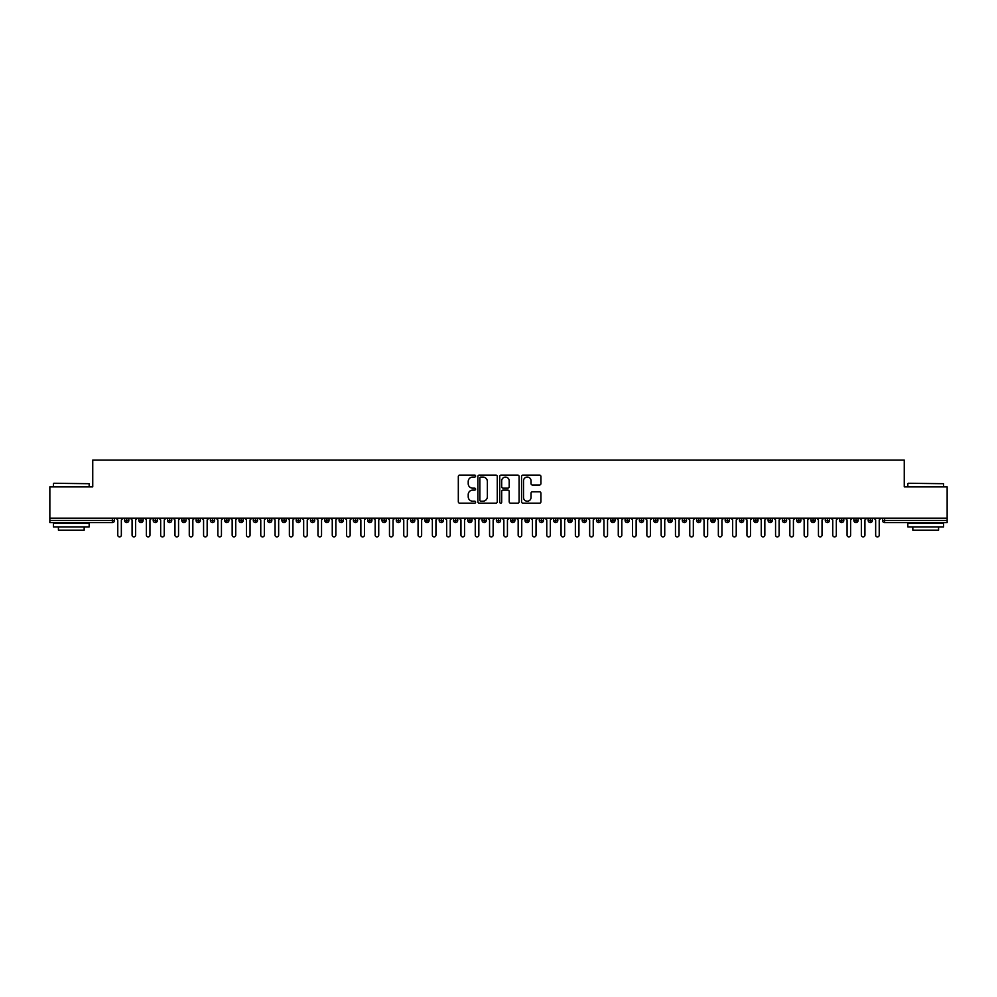 <?xml version="1.0" encoding="UTF-8"?>
<svg xmlns="http://www.w3.org/2000/svg" width="997" height="997" viewBox="0 0 997 997"><rect width="100%" height="100%" fill="white"/><g stroke="black" fill="none" stroke-linecap="round" stroke-linejoin="round"><path stroke-width="1.5" d="M475.619 476.08A0.985 0.985 0 0 0 474.634 475.095L459.729 475.095A1.408 1.408 0 0 0 458.321 476.504L458.321 501.765A1.408 1.408 0 0 0 459.729 503.173L474.634 503.173A0.985 0.985 0 0 0 475.619 502.189A0.985 0.985 0 0 0 474.634 501.204L472.703 501.204A4.487 4.487 0 0 1 468.216 496.718L468.216 494.612A4.487 4.487 0 0 1 472.703 490.113L474.634 490.113A0.985 0.985 0 0 0 475.619 489.128A0.985 0.985 0 0 0 474.634 488.156L472.703 488.156A4.487 4.487 0 0 1 468.216 483.657L468.216 481.551A4.487 4.487 0 0 1 472.703 477.065L474.634 477.065A0.985 0.985 0 0 0 475.619 476.08M539.514 484.991A1.408 1.408 0 0 0 540.922 483.595L540.922 476.504A1.408 1.408 0 0 0 539.514 475.095L522.964 475.095A1.408 1.408 0 0 0 521.556 476.504L521.556 501.765A1.408 1.408 0 0 0 522.964 503.173L539.514 503.173A1.408 1.408 0 0 0 540.922 501.765L540.922 493.203A1.408 1.408 0 0 0 539.514 491.795L532.435 491.795A1.408 1.408 0 0 0 531.027 493.203L531.027 497.453A3.751 3.751 0 0 1 527.276 501.204A3.751 3.751 0 0 1 523.525 497.453L523.525 480.816A3.751 3.751 0 0 1 527.276 477.065A3.751 3.751 0 0 1 531.027 480.816L531.027 483.595A1.408 1.408 0 0 0 532.435 484.991L539.514 484.991M49.85 518.166L947.15 518.166L947.15 486.848L904.254 486.848L904.254 460.103L92.746 460.103L92.746 486.848L49.85 486.848L49.85 520.446L112.374 520.446L112.374 518.166M497.266 476.504A1.408 1.408 0 0 0 495.87 475.095L479.308 475.095A1.408 1.408 0 0 0 477.899 476.504L477.899 501.765A1.408 1.408 0 0 0 479.308 503.173L495.87 503.173A1.408 1.408 0 0 0 497.266 501.765L497.266 476.504M501.13 475.095L517.692 475.095A1.408 1.408 0 0 1 519.101 476.504L519.101 501.765A1.408 1.408 0 0 1 517.692 503.173L510.601 503.173A1.408 1.408 0 0 1 509.205 501.765L509.205 491.521A1.408 1.408 0 0 0 507.797 490.113L503.099 490.113A1.408 1.408 0 0 0 501.69 491.521L501.69 502.189A0.985 0.985 0 0 1 500.706 503.173A0.985 0.985 0 0 1 499.734 502.189L499.734 476.504A1.408 1.408 0 0 1 501.13 475.095M114.518 520.446L112.374 520.446L112.374 522.59A2.144 2.144 0 0 0 114.518 520.446L114.518 518.166L114.518 520.446A2.144 2.144 0 0 1 112.374 522.59L49.85 522.59L49.85 520.446M947.15 518.166L947.15 522.59L884.626 522.59A2.144 2.144 0 0 1 882.482 520.446L882.482 518.166M126.744 518.166L126.744 522.59A2.144 2.144 0 0 1 124.6 520.446L124.6 518.166M128.825 518.166L128.825 520.446A2.144 2.144 0 0 1 126.744 522.59A2.144 2.144 0 0 0 128.825 520.446L124.6 520.446A2.144 2.144 0 0 0 126.744 522.59M141.051 518.166L141.051 522.59A2.144 2.144 0 0 1 138.895 520.446L138.895 518.166L138.895 520.446A2.144 2.144 0 0 0 141.051 522.59A2.144 2.144 0 0 0 143.119 520.446L143.119 518.166M155.345 518.166L155.345 522.59A2.144 2.144 0 0 1 153.202 520.446L153.202 518.166L153.202 520.446A2.144 2.144 0 0 0 155.345 522.59A2.144 2.144 0 0 0 157.414 520.446L157.414 518.166M169.64 518.166L169.64 522.59A2.144 2.144 0 0 1 167.496 520.446L167.496 518.166L167.496 520.446A2.144 2.144 0 0 0 169.64 522.59A2.144 2.144 0 0 0 171.721 520.446L171.721 518.166M183.947 518.166L183.947 522.59A2.144 2.144 0 0 1 181.803 520.446L181.803 518.166L181.803 520.446A2.144 2.144 0 0 0 183.947 522.59A2.144 2.144 0 0 0 186.015 520.446L186.015 518.166M198.241 518.166L198.241 522.59A2.144 2.144 0 0 1 196.097 520.446L196.097 518.166L196.097 520.446A2.144 2.144 0 0 0 198.241 522.59A2.144 2.144 0 0 0 200.322 520.446L200.322 518.166M212.548 518.166L212.548 522.59A2.144 2.144 0 0 1 210.404 520.446L210.404 518.166L210.404 520.446A2.144 2.144 0 0 0 212.548 522.59A2.144 2.144 0 0 0 214.617 520.446L214.617 518.166M226.842 518.166L226.842 522.59A2.144 2.144 0 0 1 224.699 520.446L224.699 518.166L224.699 520.446A2.144 2.144 0 0 0 226.842 522.59A2.144 2.144 0 0 0 228.911 520.446L228.911 518.166M241.137 518.166L241.137 522.59A2.144 2.144 0 0 1 238.993 520.446L238.993 518.166L238.993 520.446A2.144 2.144 0 0 0 241.137 522.59A2.144 2.144 0 0 0 243.218 520.446L243.218 518.166M255.444 518.166L255.444 522.59A2.144 2.144 0 0 1 253.3 520.446L253.3 518.166L253.3 520.446A2.144 2.144 0 0 0 255.444 522.59A2.144 2.144 0 0 0 257.513 520.446L257.513 518.166M269.738 518.166L269.738 522.59A2.144 2.144 0 0 1 267.595 520.446L267.595 518.166L267.595 520.446A2.144 2.144 0 0 0 269.738 522.59A2.144 2.144 0 0 0 271.82 520.446L271.82 518.166M284.045 518.166L284.045 522.59A2.144 2.144 0 0 1 281.902 520.446L281.902 518.166L281.902 520.446A2.144 2.144 0 0 0 284.045 522.59A2.144 2.144 0 0 0 286.114 520.446L286.114 518.166M298.34 518.166L298.34 522.59A2.144 2.144 0 0 1 296.196 520.446A2.144 2.144 0 0 0 298.34 522.59A2.144 2.144 0 0 1 296.196 520.446L296.196 518.166M300.409 518.166L300.409 520.446A2.144 2.144 0 0 1 298.34 522.59A2.144 2.144 0 0 0 300.409 520.446L296.196 520.446M312.647 522.59A2.144 2.144 0 0 1 310.491 520.446L310.491 518.166L310.491 520.446A2.144 2.144 0 0 0 312.647 522.59A2.144 2.144 0 0 0 314.716 520.446L314.716 518.166L314.716 520.446A2.144 2.144 0 0 1 312.647 522.59L312.647 520.446L314.716 520.446M326.941 518.166L326.941 522.59A2.144 2.144 0 0 1 324.798 520.446L324.798 518.166L324.798 520.446A2.144 2.144 0 0 0 326.941 522.59A2.144 2.144 0 0 0 329.01 520.446L329.01 518.166M341.236 518.166L341.236 522.59A2.144 2.144 0 0 1 339.092 520.446L339.092 518.166L339.092 520.446A2.144 2.144 0 0 0 341.236 522.59A2.144 2.144 0 0 0 343.317 520.446L343.317 518.166M355.543 518.166L355.543 520.446L353.399 520.446L353.399 518.166L353.399 520.446A2.144 2.144 0 0 0 355.543 522.59A2.144 2.144 0 0 0 357.611 520.446L357.611 518.166L357.611 520.446A2.144 2.144 0 0 1 355.543 522.59A2.144 2.144 0 0 1 353.399 520.446A2.144 2.144 0 0 0 355.543 522.59L355.543 520.446L357.611 520.446M369.837 518.166L369.837 522.59A2.144 2.144 0 0 1 367.694 520.446L367.694 518.166L367.694 520.446A2.144 2.144 0 0 0 369.837 522.59A2.144 2.144 0 0 0 371.918 520.446L371.918 518.166M384.144 518.166L384.144 522.59A2.144 2.144 0 0 1 381.988 520.446L381.988 518.166L381.988 520.446A2.144 2.144 0 0 0 384.144 522.59A2.144 2.144 0 0 0 386.213 520.446L386.213 518.166M398.439 518.166L398.439 522.59A2.144 2.144 0 0 1 396.295 520.446L396.295 518.166L396.295 520.446A2.144 2.144 0 0 0 398.439 522.59A2.144 2.144 0 0 0 400.507 520.446L400.507 518.166M412.733 518.166L412.733 522.59A2.144 2.144 0 0 1 410.59 520.446L410.59 518.166M414.814 518.166L414.814 520.446A2.144 2.144 0 0 1 412.733 522.59A2.144 2.144 0 0 0 414.814 520.446L410.59 520.446A2.144 2.144 0 0 0 412.733 522.59M427.04 518.166L427.04 522.59A2.144 2.144 0 0 1 424.896 520.446L424.896 518.166L424.896 520.446A2.144 2.144 0 0 0 427.04 522.59A2.144 2.144 0 0 0 429.109 520.446L429.109 518.166M441.335 518.166L441.335 522.59A2.144 2.144 0 0 1 439.191 520.446L439.191 518.166M443.416 518.166L443.416 520.446A2.144 2.144 0 0 1 441.335 522.59A2.144 2.144 0 0 0 443.416 520.446L439.191 520.446A2.144 2.144 0 0 0 441.335 522.59M455.641 518.166L455.641 522.59A2.144 2.144 0 0 1 453.498 520.446L453.498 518.166M457.71 518.166L457.71 520.446A2.144 2.144 0 0 1 455.641 522.59A2.144 2.144 0 0 0 457.71 520.446L453.498 520.446A2.144 2.144 0 0 0 455.641 522.59M469.936 518.166L469.936 522.59A2.144 2.144 0 0 1 467.792 520.446A2.144 2.144 0 0 0 469.936 522.59A2.144 2.144 0 0 1 467.792 520.446L467.792 518.166M472.005 518.166L472.005 520.446L472.005 518.166M484.23 518.166L484.23 522.59A2.144 2.144 0 0 1 482.087 520.446L482.087 518.166M486.312 518.166L486.312 520.446A2.144 2.144 0 0 1 484.23 522.59A2.144 2.144 0 0 0 486.312 520.446L482.087 520.446A2.144 2.144 0 0 0 484.23 522.59M498.537 518.166L498.537 522.59A2.144 2.144 0 0 1 496.394 520.446L496.394 518.166M500.606 518.166L500.606 520.446A2.144 2.144 0 0 1 498.537 522.59A2.144 2.144 0 0 0 500.606 520.446L496.394 520.446A2.144 2.144 0 0 0 498.537 522.59M512.832 518.166L512.832 522.59A2.144 2.144 0 0 1 510.688 520.446L510.688 518.166M514.913 518.166L514.913 520.446A2.144 2.144 0 0 1 512.832 522.59A2.144 2.144 0 0 0 514.913 520.446L510.688 520.446A2.144 2.144 0 0 0 512.832 522.59M527.139 518.166L527.139 522.59A2.144 2.144 0 0 1 524.995 520.446L524.995 518.166M529.208 518.166L529.208 520.446A2.144 2.144 0 0 1 527.139 522.59A2.144 2.144 0 0 0 529.208 520.446L524.995 520.446A2.144 2.144 0 0 0 527.139 522.59M541.433 518.166L541.433 522.59A2.144 2.144 0 0 1 539.29 520.446L539.29 518.166M543.502 518.166L543.502 520.446L543.502 518.166M555.74 518.166L555.74 522.59A2.144 2.144 0 0 1 553.584 520.446L553.584 518.166M557.809 518.166L557.809 520.446A2.144 2.144 0 0 1 555.74 522.59A2.144 2.144 0 0 0 557.809 520.446L553.584 520.446A2.144 2.144 0 0 0 555.74 522.59M570.035 518.166L570.035 522.59A2.144 2.144 0 0 1 567.891 520.446L567.891 518.166L567.891 520.446A2.144 2.144 0 0 0 570.035 522.59A2.144 2.144 0 0 0 572.104 520.446L572.104 518.166M584.329 518.166L584.329 522.59A2.144 2.144 0 0 1 582.186 520.446L582.186 518.166M586.41 518.166L586.41 520.446L586.41 518.166M598.636 518.166L598.636 522.59A2.144 2.144 0 0 1 596.493 520.446A2.144 2.144 0 0 0 598.636 522.59A2.144 2.144 0 0 1 596.493 520.446L596.493 518.166M600.705 518.166L600.705 520.446L600.705 518.166M612.931 518.166L612.931 522.59A2.144 2.144 0 0 1 610.787 520.446L610.787 518.166L610.787 520.446A2.144 2.144 0 0 0 612.931 522.59A2.144 2.144 0 0 0 615.012 520.446L615.012 518.166M627.238 518.166L627.238 522.59A2.144 2.144 0 0 1 625.082 520.446A2.144 2.144 0 0 0 627.238 522.59A2.144 2.144 0 0 1 625.082 520.446L625.082 518.166M629.306 518.166L629.306 520.446A2.144 2.144 0 0 1 627.238 522.59A2.144 2.144 0 0 0 629.306 520.446L625.082 520.446M641.532 518.166L641.532 522.59A2.144 2.144 0 0 1 639.389 520.446L639.389 518.166L639.389 520.446A2.144 2.144 0 0 0 641.532 522.59A2.144 2.144 0 0 0 643.601 520.446L643.601 518.166M655.827 518.166L655.827 522.59A2.144 2.144 0 0 1 653.683 520.446L653.683 518.166M657.908 518.166L657.908 520.446L657.908 518.166M670.134 518.166L670.134 522.59A2.144 2.144 0 0 1 667.99 520.446A2.144 2.144 0 0 0 670.134 522.59A2.144 2.144 0 0 1 667.99 520.446L667.99 518.166M672.202 518.166L672.202 520.446L672.202 518.166M684.428 518.166L684.428 522.59A2.144 2.144 0 0 1 682.284 520.446L682.284 518.166M686.509 518.166L686.509 520.446L686.509 518.166M698.735 518.166L698.735 522.59A2.144 2.144 0 0 1 696.591 520.446L696.591 518.166M700.804 518.166L700.804 520.446A2.144 2.144 0 0 1 698.735 522.59A2.144 2.144 0 0 0 700.804 520.446L696.591 520.446A2.144 2.144 0 0 0 698.735 522.59M713.029 518.166L713.029 522.59A2.144 2.144 0 0 1 710.886 520.446A2.144 2.144 0 0 0 713.029 522.59A2.144 2.144 0 0 1 710.886 520.446L710.886 518.166M715.098 518.166L715.098 520.446A2.144 2.144 0 0 1 713.029 522.59A2.144 2.144 0 0 0 715.098 520.446L710.886 520.446M727.324 518.166L727.324 522.59A2.144 2.144 0 0 1 725.18 520.446A2.144 2.144 0 0 0 727.324 522.59A2.144 2.144 0 0 1 725.18 520.446L725.18 518.166M729.405 518.166L729.405 520.446L729.405 518.166M741.631 518.166L741.631 522.59A2.144 2.144 0 0 1 739.487 520.446L739.487 518.166L739.487 520.446A2.144 2.144 0 0 0 741.631 522.59A2.144 2.144 0 0 0 743.7 520.446L743.7 518.166M755.925 518.166L755.925 522.59A2.144 2.144 0 0 1 753.782 520.446A2.144 2.144 0 0 0 755.925 522.59A2.144 2.144 0 0 1 753.782 520.446L753.782 518.166M758.007 518.166L758.007 520.446A2.144 2.144 0 0 1 755.925 522.59A2.144 2.144 0 0 0 758.007 520.446L753.782 520.446M770.232 518.166L770.232 522.59A2.144 2.144 0 0 1 768.089 520.446A2.144 2.144 0 0 0 770.232 522.59A2.144 2.144 0 0 1 768.089 520.446L768.089 518.166M772.301 518.166L772.301 520.446L772.301 518.166M784.527 518.166L784.527 522.59A2.144 2.144 0 0 1 782.383 520.446L782.383 518.166M786.596 518.166L786.596 520.446L786.596 518.166M798.821 518.166L798.821 522.59A2.144 2.144 0 0 1 796.678 520.446A2.144 2.144 0 0 0 798.821 522.59A2.144 2.144 0 0 1 796.678 520.446L796.678 518.166M800.903 518.166L800.903 520.446L800.903 518.166M813.128 518.166L813.128 522.59A2.144 2.144 0 0 1 810.985 520.446A2.144 2.144 0 0 0 813.128 522.59A2.144 2.144 0 0 1 810.985 520.446L810.985 518.166M815.197 518.166L815.197 520.446L815.197 518.166M827.423 518.166L827.423 522.59A2.144 2.144 0 0 1 825.279 520.446A2.144 2.144 0 0 0 827.423 522.59A2.144 2.144 0 0 1 825.279 520.446L825.279 518.166M829.504 518.166L829.504 520.446A2.144 2.144 0 0 1 827.423 522.59A2.144 2.144 0 0 0 829.504 520.446L825.279 520.446M841.73 518.166L841.73 522.59A2.144 2.144 0 0 1 839.586 520.446L839.586 518.166M843.798 518.166L843.798 520.446L843.798 518.166M856.024 518.166L856.024 522.59A2.144 2.144 0 0 1 853.881 520.446A2.144 2.144 0 0 0 856.024 522.59A2.144 2.144 0 0 1 853.881 520.446L853.881 518.166M858.105 518.166L858.105 520.446L858.105 518.166M870.331 518.166L870.331 522.59A2.144 2.144 0 0 1 868.175 520.446A2.144 2.144 0 0 0 870.331 522.59A2.144 2.144 0 0 1 868.175 520.446L868.175 518.166M872.4 518.166L872.4 520.446L872.4 518.166M312.647 518.166L312.647 520.446L310.491 520.446M469.936 522.59A2.144 2.144 0 0 0 472.005 520.446A2.144 2.144 0 0 1 469.936 522.59M541.433 522.59A2.144 2.144 0 0 0 543.502 520.446A2.144 2.144 0 0 1 541.433 522.59A2.144 2.144 0 0 1 539.29 520.446L543.502 520.446M584.329 522.59A2.144 2.144 0 0 0 586.41 520.446A2.144 2.144 0 0 1 584.329 522.59A2.144 2.144 0 0 1 582.186 520.446L586.41 520.446M598.636 522.59A2.144 2.144 0 0 0 600.705 520.446A2.144 2.144 0 0 1 598.636 522.59M655.827 522.59A2.144 2.144 0 0 0 657.908 520.446A2.144 2.144 0 0 1 655.827 522.59A2.144 2.144 0 0 1 653.683 520.446L657.908 520.446M670.134 522.59A2.144 2.144 0 0 0 672.202 520.446A2.144 2.144 0 0 1 670.134 522.59M684.428 522.59A2.144 2.144 0 0 0 686.509 520.446A2.144 2.144 0 0 1 684.428 522.59A2.144 2.144 0 0 1 682.284 520.446L686.509 520.446M727.324 522.59A2.144 2.144 0 0 0 729.405 520.446A2.144 2.144 0 0 1 727.324 522.59M770.232 522.59A2.144 2.144 0 0 0 772.301 520.446A2.144 2.144 0 0 1 770.232 522.59M784.527 522.59A2.144 2.144 0 0 0 786.596 520.446A2.144 2.144 0 0 1 784.527 522.59A2.144 2.144 0 0 1 782.383 520.446L786.596 520.446M798.821 522.59A2.144 2.144 0 0 0 800.903 520.446A2.144 2.144 0 0 1 798.821 522.59M813.128 522.59A2.144 2.144 0 0 0 815.197 520.446A2.144 2.144 0 0 1 813.128 522.59M841.73 522.59A2.144 2.144 0 0 0 843.798 520.446A2.144 2.144 0 0 1 841.73 522.59A2.144 2.144 0 0 1 839.586 520.446L843.798 520.446M856.024 522.59A2.144 2.144 0 0 0 858.105 520.446A2.144 2.144 0 0 1 856.024 522.59M884.626 522.59A2.144 2.144 0 0 1 882.482 520.446A2.144 2.144 0 0 0 884.626 522.59L884.626 520.446L947.15 520.446M870.331 522.59A2.144 2.144 0 0 0 872.4 520.446A2.144 2.144 0 0 1 870.331 522.59M480.853 477.065A0.985 0.985 0 0 0 479.869 478.049L479.869 500.22A0.985 0.985 0 0 0 480.853 501.204L482.884 501.204A4.487 4.487 0 0 0 487.371 496.718L487.371 481.551A4.487 4.487 0 0 0 482.884 477.065L480.853 477.065M509.205 480.89A3.751 3.751 0 0 0 505.442 477.127A3.751 3.751 0 0 0 501.69 480.89L501.69 486.748A1.408 1.408 0 0 0 503.099 488.156L507.797 488.156A1.408 1.408 0 0 0 509.205 486.748L509.205 480.89M115.988 518.166L117.771 519.948L117.771 535.102A1.782 1.782 0 0 0 119.565 536.897A1.782 1.782 0 0 0 121.347 535.102L121.347 519.948L123.13 518.166M130.283 518.166L132.078 519.948L132.078 535.102A1.782 1.782 0 0 0 133.86 536.897A1.782 1.782 0 0 0 135.642 535.102L135.642 519.948L137.436 518.166M144.59 518.166L146.372 519.948L146.372 535.102A1.782 1.782 0 0 0 148.154 536.897A1.782 1.782 0 0 0 149.949 535.102L149.949 519.948L151.731 518.166M158.884 518.166L160.667 519.948L160.667 535.102A1.782 1.782 0 0 0 162.461 536.897A1.782 1.782 0 0 0 164.243 535.102L164.243 519.948L166.038 518.166M173.179 518.166L174.974 519.948L174.974 535.102A1.782 1.782 0 0 0 176.756 536.897A1.782 1.782 0 0 0 178.55 535.102L178.55 519.948L180.332 518.166M53.85 483.271L89.169 483.695L53.85 483.271M71.298 526.89L53.427 526.89L53.427 523.313L89.169 523.313L89.169 526.89L71.298 526.89M84.172 526.89L84.172 530.18L58.424 530.18L58.424 526.89M908.255 483.271L943.573 483.695L908.255 483.271M925.702 526.89L907.831 526.89L907.831 523.313L943.573 523.313L943.573 526.89L925.702 526.89M938.576 526.89L938.576 530.18L912.828 530.18L912.828 526.89M187.486 518.166L189.268 519.948L189.268 535.102A1.782 1.782 0 0 0 191.063 536.897A1.782 1.782 0 0 0 192.845 535.102L192.845 519.948L194.639 518.166M201.78 518.166L203.575 519.948L203.575 535.102A1.782 1.782 0 0 0 205.357 536.897A1.782 1.782 0 0 0 207.152 535.102L207.152 519.948L208.934 518.166M216.087 518.166L217.869 519.948L217.869 535.102A1.782 1.782 0 0 0 219.652 536.897A1.782 1.782 0 0 0 221.446 535.102L221.446 519.948L223.228 518.166M230.382 518.166L232.164 519.948L232.164 535.102A1.782 1.782 0 0 0 233.959 536.897A1.782 1.782 0 0 0 235.741 535.102L235.741 519.948L237.535 518.166M244.676 518.166L246.471 519.948L246.471 535.102A1.782 1.782 0 0 0 248.253 536.897A1.782 1.782 0 0 0 250.048 535.102L250.048 519.948L251.83 518.166M258.983 518.166L260.765 519.948L260.765 535.102A1.782 1.782 0 0 0 262.56 536.897A1.782 1.782 0 0 0 264.342 535.102L264.342 519.948L266.137 518.166M273.278 518.166L275.072 519.948L275.072 535.102A1.782 1.782 0 0 0 276.854 536.897A1.782 1.782 0 0 0 278.649 535.102L278.649 519.948L280.431 518.166M287.585 518.166L289.367 519.948L289.367 535.102A1.782 1.782 0 0 0 291.161 536.897A1.782 1.782 0 0 0 292.944 535.102L292.944 519.948L294.726 518.166M301.879 518.166L303.674 519.948L303.674 535.102A1.782 1.782 0 0 0 305.456 536.897A1.782 1.782 0 0 0 307.238 535.102L307.238 519.948L309.033 518.166M316.186 518.166L317.968 519.948L317.968 535.102A1.782 1.782 0 0 0 319.75 536.897A1.782 1.782 0 0 0 321.545 535.102L321.545 519.948L323.327 518.166M330.481 518.166L332.263 519.948L332.263 535.102A1.782 1.782 0 0 0 334.057 536.897A1.782 1.782 0 0 0 335.839 535.102L335.839 519.948L337.634 518.166M344.775 518.166L346.57 519.948L346.57 535.102A1.782 1.782 0 0 0 348.352 536.897A1.782 1.782 0 0 0 350.146 535.102L350.146 519.948L351.929 518.166M359.082 518.166L360.864 519.948L360.864 535.102A1.782 1.782 0 0 0 362.659 536.897A1.782 1.782 0 0 0 364.441 535.102L364.441 519.948L366.223 518.166M373.377 518.166L375.171 519.948L375.171 535.102A1.782 1.782 0 0 0 376.953 536.897A1.782 1.782 0 0 0 378.735 535.102L378.735 519.948L380.53 518.166M387.683 518.166L389.466 519.948L389.466 535.102A1.782 1.782 0 0 0 391.248 536.897A1.782 1.782 0 0 0 393.042 535.102L393.042 519.948L394.824 518.166M401.978 518.166L403.76 519.948L403.76 535.102A1.782 1.782 0 0 0 405.555 536.897A1.782 1.782 0 0 0 407.337 535.102L407.337 519.948L409.131 518.166M416.272 518.166L418.067 519.948L418.067 535.102A1.782 1.782 0 0 0 419.849 536.897A1.782 1.782 0 0 0 421.644 535.102L421.644 519.948L423.426 518.166M430.579 518.166L432.362 519.948L432.362 535.102A1.782 1.782 0 0 0 434.156 536.897A1.782 1.782 0 0 0 435.938 535.102L435.938 519.948L437.733 518.166M444.874 518.166L446.668 519.948L446.668 535.102A1.782 1.782 0 0 0 448.451 536.897A1.782 1.782 0 0 0 450.233 535.102L450.233 519.948L452.027 518.166M459.181 518.166L460.963 519.948L460.963 535.102A1.782 1.782 0 0 0 462.745 536.897A1.782 1.782 0 0 0 464.54 535.102L464.54 519.948L466.322 518.166M473.475 518.166L475.257 519.948L475.257 535.102A1.782 1.782 0 0 0 477.052 536.897A1.782 1.782 0 0 0 478.834 535.102L478.834 519.948L480.629 518.166M487.77 518.166L489.564 519.948L489.564 535.102A1.782 1.782 0 0 0 491.347 536.897A1.782 1.782 0 0 0 493.141 535.102L493.141 519.948L494.923 518.166M502.077 518.166L503.859 519.948L503.859 535.102A1.782 1.782 0 0 0 505.653 536.897A1.782 1.782 0 0 0 507.436 535.102L507.436 519.948L509.23 518.166M516.371 518.166L518.166 519.948L518.166 535.102A1.782 1.782 0 0 0 519.948 536.897A1.782 1.782 0 0 0 521.743 535.102L521.743 519.948L523.525 518.166M530.678 518.166L532.46 519.948L532.46 535.102A1.782 1.782 0 0 0 534.255 536.897A1.782 1.782 0 0 0 536.037 535.102L536.037 519.948L537.819 518.166M544.973 518.166L546.767 519.948L546.767 535.102A1.782 1.782 0 0 0 548.549 536.897A1.782 1.782 0 0 0 550.332 535.102L550.332 519.948L552.126 518.166M559.267 518.166L561.062 519.948L561.062 535.102A1.782 1.782 0 0 0 562.844 536.897A1.782 1.782 0 0 0 564.638 535.102L564.638 519.948L566.421 518.166M573.574 518.166L575.356 519.948L575.356 535.102A1.782 1.782 0 0 0 577.151 536.897A1.782 1.782 0 0 0 578.933 535.102L578.933 519.948L580.728 518.166M587.869 518.166L589.663 519.948L589.663 535.102A1.782 1.782 0 0 0 591.445 536.897A1.782 1.782 0 0 0 593.24 535.102L593.24 519.948L595.022 518.166M602.176 518.166L603.958 519.948L603.958 535.102A1.782 1.782 0 0 0 605.752 536.897A1.782 1.782 0 0 0 607.534 535.102L607.534 519.948L609.317 518.166M616.47 518.166L618.265 519.948L618.265 535.102A1.782 1.782 0 0 0 620.047 536.897A1.782 1.782 0 0 0 621.829 535.102L621.829 519.948L623.624 518.166M630.777 518.166L632.559 519.948L632.559 535.102A1.782 1.782 0 0 0 634.341 536.897A1.782 1.782 0 0 0 636.136 535.102L636.136 519.948L637.918 518.166M645.071 518.166L646.854 519.948L646.854 535.102A1.782 1.782 0 0 0 648.648 536.897A1.782 1.782 0 0 0 650.43 535.102L650.43 519.948L652.225 518.166M659.366 518.166L661.161 519.948L661.161 535.102A1.782 1.782 0 0 0 662.943 536.897A1.782 1.782 0 0 0 664.737 535.102L664.737 519.948L666.519 518.166M673.673 518.166L675.455 519.948L675.455 535.102A1.782 1.782 0 0 0 677.25 536.897A1.782 1.782 0 0 0 679.032 535.102L679.032 519.948L680.814 518.166M687.967 518.166L689.762 519.948L689.762 535.102A1.782 1.782 0 0 0 691.544 536.897A1.782 1.782 0 0 0 693.326 535.102L693.326 519.948L695.121 518.166M702.274 518.166L704.056 519.948L704.056 535.102A1.782 1.782 0 0 0 705.839 536.897A1.782 1.782 0 0 0 707.633 535.102L707.633 519.948L709.415 518.166M716.569 518.166L718.351 519.948L718.351 535.102A1.782 1.782 0 0 0 720.146 536.897A1.782 1.782 0 0 0 721.928 535.102L721.928 519.948L723.722 518.166M730.863 518.166L732.658 519.948L732.658 535.102A1.782 1.782 0 0 0 734.44 536.897A1.782 1.782 0 0 0 736.235 535.102L736.235 519.948L738.017 518.166M745.17 518.166L746.952 519.948L746.952 535.102A1.782 1.782 0 0 0 748.747 536.897A1.782 1.782 0 0 0 750.529 535.102L750.529 519.948L752.324 518.166M759.465 518.166L761.259 519.948L761.259 535.102A1.782 1.782 0 0 0 763.041 536.897A1.782 1.782 0 0 0 764.836 535.102L764.836 519.948L766.618 518.166M773.772 518.166L775.554 519.948L775.554 535.102A1.782 1.782 0 0 0 777.348 536.897A1.782 1.782 0 0 0 779.131 535.102L779.131 519.948L780.913 518.166M788.066 518.166L789.848 519.948L789.848 535.102A1.782 1.782 0 0 0 791.643 536.897A1.782 1.782 0 0 0 793.425 535.102L793.425 519.948L795.22 518.166M802.361 518.166L804.155 519.948L804.155 535.102A1.782 1.782 0 0 0 805.937 536.897A1.782 1.782 0 0 0 807.732 535.102L807.732 519.948L809.514 518.166M816.668 518.166L818.45 519.948L818.45 535.102A1.782 1.782 0 0 0 820.244 536.897A1.782 1.782 0 0 0 822.027 535.102L822.027 519.948L823.821 518.166M830.962 518.166L832.757 519.948L832.757 535.102A1.782 1.782 0 0 0 834.539 536.897A1.782 1.782 0 0 0 836.333 535.102L836.333 519.948L838.116 518.166M845.269 518.166L847.051 519.948L847.051 535.102A1.782 1.782 0 0 0 848.846 536.897A1.782 1.782 0 0 0 850.628 535.102L850.628 519.948L852.41 518.166M859.564 518.166L861.358 519.948L861.358 535.102A1.782 1.782 0 0 0 863.14 536.897A1.782 1.782 0 0 0 864.922 535.102L864.922 519.948L866.717 518.166M873.871 518.166L875.653 519.948L875.653 535.102A1.782 1.782 0 0 0 877.435 536.897A1.782 1.782 0 0 0 879.229 535.102L879.229 519.948L881.012 518.166M884.626 518.166L884.626 520.446L882.482 520.446M138.895 520.446A2.144 2.144 0 0 0 141.051 522.59A2.144 2.144 0 0 0 143.119 520.446L138.895 520.446M153.202 520.446A2.144 2.144 0 0 0 155.345 522.59A2.144 2.144 0 0 0 157.414 520.446L153.202 520.446M167.496 520.446A2.144 2.144 0 0 0 169.64 522.59A2.144 2.144 0 0 0 171.721 520.446L167.496 520.446M181.803 520.446A2.144 2.144 0 0 0 183.947 522.59A2.144 2.144 0 0 0 186.015 520.446L181.803 520.446M196.097 520.446L200.322 520.446A2.144 2.144 0 0 1 198.241 522.59M210.404 520.446A2.144 2.144 0 0 0 212.548 522.59A2.144 2.144 0 0 0 214.617 520.446L210.404 520.446M224.699 520.446L228.911 520.446A2.144 2.144 0 0 1 226.842 522.59M238.993 520.446A2.144 2.144 0 0 0 241.137 522.59A2.144 2.144 0 0 0 243.218 520.446L238.993 520.446M253.3 520.446A2.144 2.144 0 0 0 255.444 522.59A2.144 2.144 0 0 0 257.513 520.446L253.3 520.446M267.595 520.446A2.144 2.144 0 0 0 269.738 522.59A2.144 2.144 0 0 0 271.82 520.446L267.595 520.446M281.902 520.446A2.144 2.144 0 0 0 284.045 522.59A2.144 2.144 0 0 0 286.114 520.446L281.902 520.446M324.798 520.446L329.01 520.446A2.144 2.144 0 0 1 326.941 522.59M339.092 520.446A2.144 2.144 0 0 0 341.236 522.59A2.144 2.144 0 0 0 343.317 520.446L339.092 520.446M367.694 520.446L371.918 520.446A2.144 2.144 0 0 1 369.837 522.59M381.988 520.446A2.144 2.144 0 0 0 384.144 522.59A2.144 2.144 0 0 0 386.213 520.446L381.988 520.446M396.295 520.446L400.507 520.446A2.144 2.144 0 0 1 398.439 522.59M424.896 520.446L429.109 520.446A2.144 2.144 0 0 1 427.04 522.59M467.792 520.446L472.005 520.446M567.891 520.446L572.104 520.446A2.144 2.144 0 0 1 570.035 522.59M596.493 520.446L600.705 520.446M610.787 520.446A2.144 2.144 0 0 0 612.931 522.59A2.144 2.144 0 0 0 615.012 520.446L610.787 520.446M639.389 520.446L643.601 520.446A2.144 2.144 0 0 1 641.532 522.59M667.99 520.446L672.202 520.446M725.18 520.446L729.405 520.446M739.487 520.446A2.144 2.144 0 0 0 741.631 522.59A2.144 2.144 0 0 0 743.7 520.446L739.487 520.446M768.089 520.446L772.301 520.446M796.678 520.446L800.903 520.446M810.985 520.446L815.197 520.446M853.881 520.446L858.105 520.446M868.175 520.446L872.4 520.446M53.427 486.848L53.427 483.695M61.577 523.313L61.577 522.59M81.019 523.313L81.019 522.59M89.169 486.848L89.169 483.695M907.831 486.848L907.831 483.695M915.981 523.313L915.981 522.59M935.423 523.313L935.423 522.59M943.573 486.848L943.573 483.695"/></g></svg>
